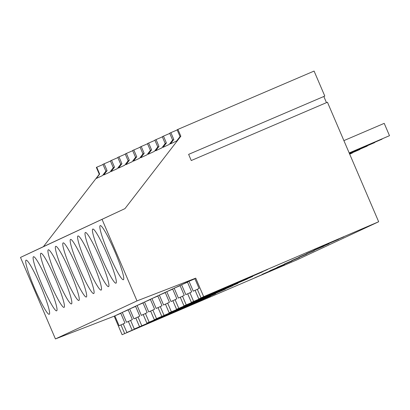 <?xml version="1.0" encoding="UTF-8"?>
<svg xmlns="http://www.w3.org/2000/svg" width="410" height="410" viewBox="0 0 410 410"><rect width="100%" height="100%" fill="white"/><g stroke="black" fill="none" stroke-linecap="round" stroke-linejoin="round"><path stroke-width="0.61" d="M349.192 152.986L389.5 135.684L384.216 123.359L343.893 140.62M389.5 135.684L349.176 152.95M381.997 138.939L349.294 153.222M382.084 139.144L349.279 153.186M124.963 208.623L180.841 136.222L180.041 136.591L177.105 129.744L314.086 71.068L324.797 96.068L188.62 154.37L191.26 160.535L327.441 102.228L378.666 221.748L203.678 296.666L195.739 278.154L114.18 316.187L55.432 338.932L20.5 257.429L124.963 208.623L43.404 246.656L99.281 174.255L96.345 167.403L96.729 167.224L99.666 174.076L99.281 174.255M180.841 136.222L177.904 129.37M177.192 129.944L170.878 132.65L173.814 139.497L170.416 143.895L176.648 140.989L180.041 136.591M173.814 139.497L172.625 140.051L169.233 144.448L163.006 147.354L166.398 142.957L165.209 143.51L161.817 147.907L155.59 150.808L158.983 146.411L157.794 146.964L154.401 151.362L148.174 154.268L151.567 149.87L150.383 150.424L146.99 154.821L140.758 157.727L144.151 153.33L142.967 153.883L139.574 158.28L133.347 161.181L136.74 156.784L135.551 157.337L132.158 161.735L125.931 164.641L129.324 160.243L128.135 160.797L124.742 165.194L118.516 168.1L121.908 163.703L120.724 164.256L117.332 168.653L111.1 171.554L114.492 167.157L113.309 167.71L109.916 172.108L103.684 175.014L107.082 170.616L105.893 171.17L102.5 175.567L96.273 178.473L99.666 174.076M195.739 278.154L136.996 300.899L102.059 219.396M169.776 133.404L162.273 136.658L165.209 143.51M170.878 132.65L169.689 133.204L172.625 140.051M103.043 164.523L96.729 167.224M110.459 161.063L102.956 164.318L105.893 171.17M117.875 157.604L110.372 160.863L113.309 167.71M125.286 154.15L117.788 157.404L120.724 164.256M132.702 150.69L125.204 153.95L128.135 160.797M140.117 147.231L132.614 150.49L135.551 157.337M147.533 143.777L140.03 147.031L142.967 153.883M154.949 140.317L147.446 143.577L150.383 150.424M162.36 136.858L154.862 140.117L157.794 146.964M43.404 246.656L20.5 257.429M163.462 136.105L166.398 142.957M188.626 154.38L324.797 96.068M326.462 102.649L323.823 96.493M378.666 221.748L297.101 259.781L122.113 334.704L114.18 316.187M136.996 300.899L55.432 338.932M55.468 294.488A29.433 3.229 -113.2 0 0 64.068 307.377A29.433 3.229 -113.2 0 0 49.492 266.151A29.433 3.229 -113.2 0 0 40.897 253.262A29.433 3.229 -113.2 0 0 55.468 294.488M34.66 273.065A29.433 3.229 -113.2 0 0 26.066 260.176A29.433 3.229 -113.2 0 0 40.641 301.401A29.433 3.229 -113.2 0 0 49.236 314.291A29.433 3.229 -113.2 0 0 34.66 273.065M48.057 297.947A29.433 3.229 -113.2 0 0 56.652 310.836A29.433 3.229 -113.2 0 0 42.076 269.606A29.433 3.229 -113.2 0 0 33.482 256.716A29.433 3.229 -113.2 0 0 48.057 297.947M99.958 273.742A29.433 3.229 -113.2 0 0 108.553 286.631A29.433 3.229 -113.2 0 0 93.982 245.405A29.433 3.229 -113.2 0 0 85.382 232.516A29.433 3.229 -113.2 0 0 99.958 273.742M79.15 252.319A29.433 3.229 -113.2 0 0 70.556 239.43A29.433 3.229 -113.2 0 0 85.126 280.655A29.433 3.229 -113.2 0 0 93.726 293.545A29.433 3.229 -113.2 0 0 79.15 252.319M92.542 277.201A29.433 3.229 -113.2 0 0 101.137 290.09A29.433 3.229 -113.2 0 0 86.566 248.86A29.433 3.229 -113.2 0 0 77.967 235.97A29.433 3.229 -113.2 0 0 92.542 277.201M108.809 238.487A29.433 3.229 -113.2 0 0 100.214 225.597A29.433 3.229 -113.2 0 0 114.785 266.828A29.433 3.229 -113.2 0 0 123.384 279.717A29.433 3.229 -113.2 0 0 108.809 238.487M101.393 241.946A29.433 3.229 -113.2 0 0 92.798 229.057A29.433 3.229 -113.2 0 0 107.374 270.282A29.433 3.229 -113.2 0 0 115.968 283.177A29.433 3.229 -113.2 0 0 101.393 241.946M70.3 287.574A29.433 3.229 -113.2 0 0 78.894 300.463A29.433 3.229 -113.2 0 0 64.319 259.233A29.433 3.229 -113.2 0 0 55.724 246.343A29.433 3.229 -113.2 0 0 70.3 287.574M56.908 262.692A29.433 3.229 -113.2 0 0 48.308 249.803A29.433 3.229 -113.2 0 0 62.884 291.028A29.433 3.229 -113.2 0 0 71.478 303.918A29.433 3.229 -113.2 0 0 56.908 262.692M77.715 284.115A29.433 3.229 -113.2 0 0 86.31 297.004A29.433 3.229 -113.2 0 0 71.735 255.778A29.433 3.229 -113.2 0 0 63.14 242.889A29.433 3.229 -113.2 0 0 77.715 284.115M203.678 296.666L201.023 297.906L197.323 289.276L199.086 288.455L194.852 278.569M201.023 297.906L267.535 269.426M122.113 334.704L193.423 304.077L126.874 332.479L203.058 299.582L134.29 329.025L210.473 296.122L146.893 323.147L215.665 293.704L154.309 319.687L225.305 289.209L156.533 318.652L232.716 285.749L169.14 312.774L237.908 283.33L176.551 309.314L247.548 278.836L183.967 305.86L252.739 276.417L191.383 302.401L262.379 271.922L198.799 298.941L267.566 269.498M284.509 264.511L269.529 270.923L284.478 264.44M323.808 246.184L306.603 253.636L323.808 246.184M343.826 236.847L328.846 243.263L343.795 236.775M306.752 254.138L291.776 260.55L306.721 254.067M299.341 257.593L284.361 264.009L299.31 257.521M291.925 261.052L276.945 267.463L291.894 260.98M338.634 239.271L321.435 246.723L338.634 239.271M328.999 243.765L314.019 250.177L328.969 243.694M314.168 250.679L299.187 257.09L314.137 250.607M279.318 266.93L262.113 274.382L279.318 266.93M271.907 270.385L254.702 277.837L271.907 270.385M191.383 302.401L187.683 293.77L185.832 294.636L181.594 284.75L187.519 282.213M186.191 304.82L182.496 296.189L184.259 295.369L180.021 285.483M193.607 301.365L189.907 292.735L191.675 291.91L187.437 282.029M198.799 298.941L195.098 290.316L193.243 291.177L189.01 281.296L194.934 278.759M195.098 290.316L197.353 289.347M187.683 293.77L189.938 292.807M374.581 142.398L349.397 153.463M374.668 142.598L349.381 153.427M367.17 145.852L349.499 153.704M367.257 146.057L349.484 153.668M359.755 149.312L349.602 153.94M359.842 149.517L349.586 153.904M178.775 308.279L175.08 299.648L176.843 298.823L172.605 288.942M183.967 305.86L180.272 297.229L178.417 298.09L174.178 288.209L180.103 285.673M176.551 309.314L172.856 300.684L175.111 299.72M172.856 300.684L171.001 301.55L166.762 291.664L172.687 289.132M171.365 311.738L167.664 303.108L169.427 302.283L165.194 292.397M169.14 312.774L165.44 304.143L167.695 303.18M163.949 315.193L160.248 306.562L162.017 305.742L157.778 295.856M165.44 304.143L163.585 305.009L159.352 295.123L165.271 292.586M180.272 297.229L182.527 296.261M141.219 146.478L144.151 153.33M148.63 143.023L151.567 149.87M156.046 139.564L158.983 146.411M352.339 152.771L349.704 154.18M352.426 152.971L349.689 154.145M156.533 318.652L152.833 310.021L154.601 309.196L150.362 299.315M161.724 316.233L158.024 307.603L156.174 308.463L151.936 298.582L157.86 296.046M154.309 319.687L150.608 311.057L152.863 310.093M150.608 311.057L148.758 311.923L144.52 302.037L150.444 299.5M149.117 322.106L145.422 313.481L147.185 312.656L142.946 302.77M146.893 323.147L143.198 314.516L145.453 313.553M141.706 325.566L138.006 316.935L139.769 316.115L135.536 306.229M143.198 314.516L141.342 315.382L137.104 305.496L143.028 302.959M158.024 307.603L160.279 306.634M118.972 156.851L121.908 163.703M126.388 153.396L129.324 160.243M133.803 149.937L136.74 156.784M134.29 329.025L130.59 320.394L132.358 319.569L128.12 309.688M139.482 326.601L135.782 317.976L133.926 318.837L129.693 308.955L135.613 306.419M132.066 330.06L128.366 321.43L130.621 320.466M128.366 321.43L126.511 322.296L122.277 312.41L128.202 309.873M126.874 332.479L123.174 323.854L124.942 323.029L120.704 313.143M124.65 333.52L120.95 324.889L123.205 323.926M120.95 324.889L119.1 325.755L114.861 315.869L120.786 313.332M135.782 317.976L138.037 317.007M104.145 163.764L107.082 170.616M111.561 160.31L114.492 167.157"/></g></svg>
